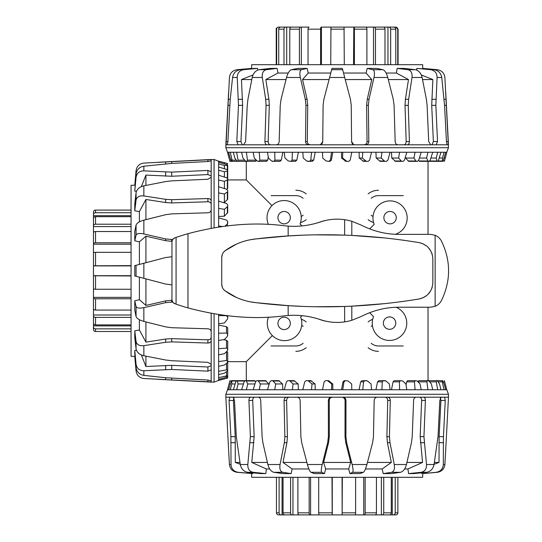 <?xml version="1.0" encoding="UTF-8"?>
<svg xmlns="http://www.w3.org/2000/svg" width="542" height="542" viewBox="0 0 542 542"><rect width="100%" height="100%" fill="white"/><g stroke="black" fill="none" stroke-linecap="round" stroke-linejoin="round"><path stroke-width="0.81" d="M290.329 323.378A6.192 6.192 0 0 1 281.041 328.743A6.192 6.192 0 0 1 281.041 318.012A6.192 6.192 0 0 1 290.329 323.378M290.329 217.667A6.192 6.192 0 0 1 281.041 223.033A6.192 6.192 0 0 1 281.041 212.301A6.192 6.192 0 0 1 290.329 217.667M396.27 217.667A6.192 6.192 0 0 1 386.974 223.033A6.192 6.192 0 0 1 386.974 212.301A6.192 6.192 0 0 1 396.27 217.667M395.775 323.113A6.192 6.192 0 0 1 386.48 328.479A6.192 6.192 0 0 1 386.48 317.748A6.192 6.192 0 0 1 395.775 323.113M428.031 161.34L428.031 234.361M428.031 307.226L428.031 380.66M271.989 205.621L246.292 179.924L227.708 179.924M246.292 380.66L246.292 361.663L272.362 335.593M302.023 315.674L300.62 317.07A17.256 17.256 0 0 1 284.591 340.633A17.256 17.256 0 0 1 268.466 317.131M325.159 321.006L325.159 321.074A51.632 51.632 0 0 1 318.168 318.906M396.195 307.28A17.256 17.256 0 0 1 405.423 329.841A17.256 17.256 0 0 1 382.889 339.129A17.256 17.256 0 0 1 373.546 316.609L369.63 312.7M369.658 228.893L374.183 224.361A17.107 17.107 0 0 1 384.061 201.99A17.107 17.107 0 0 1 406.215 212.349A17.107 17.107 0 0 1 395.382 234.273M318.56 222.559A51.632 51.632 0 0 1 325.159 220.54L325.159 220.58M268.425 224.449A17.107 17.107 0 0 1 283.873 200.56A17.107 17.107 0 0 1 300.044 223.968L301.996 225.919M373.58 222.552A16.524 16.524 0 0 1 368.14 219.673M368.14 193.873A16.524 16.524 0 0 1 378.465 190.249M301.21 216.556A11.152 11.152 0 0 0 303.141 215.215M303.141 198.325A11.152 11.152 0 0 0 295.857 195.621L271.075 195.621M300.512 222.627A16.524 16.524 0 0 0 306.183 219.673M306.183 193.873A16.524 16.524 0 0 0 295.857 190.249M373.031 216.509A11.152 11.152 0 0 1 371.182 215.215M371.182 198.325A11.152 11.152 0 0 1 378.465 195.621L403.248 195.621M301.305 319.218A16.524 16.524 0 0 1 306.183 321.914M306.183 347.713A16.524 16.524 0 0 1 295.857 351.338M301.704 325.315A11.152 11.152 0 0 1 303.141 326.372M303.141 343.262A11.152 11.152 0 0 1 295.857 345.965L271.075 345.965M372.679 319.34A16.524 16.524 0 0 0 368.14 321.914M368.14 347.713A16.524 16.524 0 0 0 378.465 351.338M371.182 343.262A11.152 11.152 0 0 0 378.465 345.965L403.248 345.965M372.395 325.464A11.152 11.152 0 0 0 371.182 326.372M392.808 27.1L395.694 27.1A2.066 2.053 90 0 1 397.747 29.166L397.747 64.688M395.789 64.688L395.789 29.166A2.066 1.985 -90 0 0 393.804 27.1L388.858 27.1A2.066 1.816 90 0 1 390.674 29.166L390.674 64.688M382.557 27.1L388.858 27.1M387.957 27.1L387.957 64.688M384.989 64.688L384.989 29.166A2.066 1.619 -90 0 0 383.363 27.1L374.156 27.1A2.066 1.301 90 0 1 375.457 29.166L375.457 64.688M320.593 64.688L320.593 29.166A2.066 0.562 -90 0 1 321.155 27.1L374.156 27.1M373.506 27.1L373.506 64.688M366.9 64.688L366.9 29.166A2.066 1.009 -90 0 0 365.897 27.1L353.824 27.1A2.066 0.583 90 0 1 354.407 29.166L354.407 64.688M353.533 64.688L353.824 27.1M344.292 64.688L344.048 27.1L330.952 27.1L330.735 64.688M321.44 27.1L321.44 64.688M299.421 64.688L299.421 29.166A2.066 1.28 -90 0 1 300.702 27.1L309.028 27.1A2.066 0.989 90 0 0 308.039 29.166L308.039 64.688M301.338 27.1L301.338 64.688M300.702 27.1L291.386 27.1A2.066 1.606 90 0 0 289.78 29.166L289.78 64.688M283.994 64.688L283.994 29.166A2.066 1.802 -90 0 1 285.797 27.1L300.166 27.1M286.698 27.1L286.698 64.688M285.797 27.1L280.715 27.1A2.066 1.978 90 0 0 278.73 29.166L278.73 64.688M276.657 64.688L276.657 29.166A2.066 2.053 -90 0 1 278.71 27.1L285.465 27.1M342.327 477.312L342.151 514.9L354.996 514.9A2.066 0.623 -90 0 0 355.627 512.834L355.627 477.312M365.166 477.312L365.166 512.834A2.066 0.948 90 0 1 364.217 514.9L332.178 514.9L332.002 477.312M368.14 514.9L363.743 514.9L363.743 477.312M364.217 514.9L375.105 514.9A2.066 1.335 -90 0 0 376.439 512.834L376.439 477.312M383.736 477.312L383.736 512.834A2.066 1.579 90 0 1 382.157 514.9L374.441 514.9M381.372 514.9L381.372 477.312M382.157 514.9L389.434 514.9A2.066 1.836 -90 0 0 391.27 512.834L391.27 477.312M395.22 477.312L395.22 512.834A2.066 1.965 90 0 1 393.255 514.9L388.519 514.9M392.272 514.9L392.272 477.312M393.255 514.9L395.809 514.9A2.066 2.06 -90 0 0 397.869 512.834L397.869 477.312L397.869 512.834A2.066 2.06 -90 0 1 395.809 514.9L394.989 514.9M279.34 514.9L281.074 514.9A2.066 1.965 -90 0 1 279.103 512.834L279.103 477.312M276.461 477.312L276.461 512.834A2.066 2.06 90 0 0 278.52 514.9M318.703 477.312L318.703 512.834A2.066 0.623 90 0 0 319.326 514.9L279.543 514.9M282.057 514.9L282.057 477.312M283.053 477.312L283.053 512.834A2.066 1.836 90 0 0 284.889 514.9L292.165 514.9A2.066 1.579 -90 0 1 290.587 512.834L290.587 477.312M292.958 514.9L292.958 477.312M297.89 477.312L297.89 512.834A2.066 1.335 90 0 0 299.225 514.9L310.112 514.9A2.066 0.948 -90 0 1 309.164 512.834L309.164 477.312M310.586 477.312L310.586 514.9L310.112 514.9M319.326 514.9L332.178 514.9M319.644 514.9L332.266 514.9L332.266 477.312M342.151 514.9L342.063 477.312M316.487 234.842L344.631 235.126L344.631 219.706C336.535 218.528 328.506 219.259 320.539 221.915C309.753 225.492 298.96 226.888 288.161 226.109L284.509 225.77C254.544 221.874 222.369 224.517 187.979 233.683A248.331 248.331 0 0 0 176.075 237.41L181.069 235.77M344.631 219.706A51.632 51.632 0 0 1 351.805 221.285L351.805 235.424L385.382 238.006M385.382 303.581L351.805 306.162L351.805 320.302L361.026 316.575C373.424 310.275 386.148 307.158 399.21 307.226L430.456 307.226L435.138 306.305C437.834 305.234 439.969 303.256 441.54 300.383C450.924 280.654 450.924 260.932 441.54 241.21C439.969 238.331 437.834 236.353 435.138 235.282L430.456 234.361L399.21 234.361C386.148 234.429 373.424 231.312 361.026 225.011L351.805 221.285M351.805 320.302A51.632 51.632 0 0 1 344.631 321.88L344.631 306.46L316.487 306.745M173.162 238.846L174.72 237.877L172.715 239.381L171.963 241.414L171.963 300.173L173.183 302.761L176.075 304.177A248.331 248.331 0 0 0 187.979 307.903C222.369 317.07 254.544 319.712 284.509 315.817L288.161 315.478C298.96 314.699 309.753 316.094 320.539 319.672C328.506 322.327 336.535 323.059 344.631 321.88M250.187 239.76L256.183 238.9C244.821 240.025 234.462 243.961 225.12 250.709L236.549 244.069M238.216 243.351L241.915 241.956M223.643 252.098L225.12 250.709C222.958 252.362 221.834 254.584 221.746 257.369L222.355 254.252M222.355 287.335L221.746 284.218C221.834 287.003 222.958 289.225 225.12 290.878L223.65 289.489M236.542 297.517L225.12 290.878C234.462 297.626 244.821 301.562 256.183 302.687L250.167 301.819M242.044 299.672L238.216 298.236M301.704 306.338L288.161 305.634L256.183 302.687C309.909 309.238 364.197 308.005 419.041 298.981C427.584 296.928 432.184 291.494 432.841 282.687L432.841 258.9C432.184 250.092 427.584 244.659 419.041 242.606C364.197 233.582 309.909 232.349 256.183 238.9L288.161 235.953L301.704 235.248M351.805 306.162A572.528 572.528 0 0 1 344.631 306.46M405.47 301.081L400.389 301.786M400.389 239.801L405.47 240.506M344.631 235.126A572.528 572.528 0 0 1 351.805 235.424M419.041 242.606L421.276 243.141M422.733 243.67L426.778 246.109M428.207 247.423L430.829 251.007M431.615 252.647L432.259 254.55M432.259 287.036L431.615 288.94M430.829 290.58L428.207 294.164M426.778 295.478L422.733 297.917M421.269 298.452L419.041 298.981M221.746 284.218L221.746 257.369M181.069 305.817L176.075 304.177L176.075 237.41L174.72 237.877M174.72 303.71L173.162 302.741M246.922 161.34L245.316 160.981L242.938 158.034L241.617 152.248L246.4 152.248L247.423 160.141L246.922 161.34L255.587 161.34L256.454 160.141M259.096 161.34L257.084 160.981L254.279 158.034L253.134 152.248L259.252 152.248L259.842 160.141L259.096 161.34L266.63 161.34L267.694 160.141L268.283 157.024M273.934 161.34L271.576 160.981L268.446 158.034L267.511 152.248L274.76 152.248L274.896 160.141L273.934 161.34L280.078 161.34L281.298 160.141L282.856 152.248M290.925 161.34L288.297 160.981L284.95 158.034L284.259 152.248L292.395 152.248L292.07 160.141L290.925 161.34L295.465 161.34L296.806 160.141L298.385 152.248M309.489 161.34L306.691 160.981L303.235 158.034L302.809 152.248L311.548 152.248L310.776 160.141L309.489 161.34L312.273 161.34L313.683 160.141L315.227 152.248M328.994 161.34L326.115 160.981L322.673 158.034L322.531 152.248L331.575 152.248L330.383 160.141L328.994 161.34L329.936 161.34L331.365 160.141L332.815 152.248M341.507 152.248L341.555 158.034L345.918 161.34L346.853 161.34L342.605 158.034L342.747 152.248L351.799 152.248L350.22 160.141L348.777 161.34L346.853 161.34M359.102 152.248L359.238 158.034L363.526 161.34L366.311 161.34L362.354 158.034L362.781 152.248L371.521 152.248L369.617 160.141L368.167 161.34L366.311 161.34M375.945 152.248L376.168 158.034L380.233 161.34L384.779 161.34L381.243 158.034L381.934 152.248L390.071 152.248L387.903 160.141L386.5 161.34L384.779 161.34M391.473 152.248L391.778 158.034L395.477 161.34L401.622 161.34L398.634 158.034L399.569 152.248L406.818 152.248L404.461 160.141L403.153 161.34L401.622 161.34M405.443 156.862L405.518 158.034L408.736 161.34L416.27 161.34L413.925 158.034L415.07 152.248L421.195 152.248L418.729 160.141L417.557 161.34L416.27 161.34M418.627 160.412L419.555 161.34L428.221 161.34L426.608 158.034L427.929 152.248L432.712 152.248L430.219 160.141L429.223 161.34L428.221 161.34M232.071 160.141L232.098 161.34L231.725 161.34L230.154 158.034L228.629 152.248L230.296 152.248L232.071 160.141L236.136 160.141M238.06 160.141L237.816 161.34L237.105 161.34L234.801 158.034L233.351 152.248L236.637 152.248L238.06 160.141L244.632 160.141M438.546 160.141L437.76 161.34L437.076 161.34L436.242 158.034L437.692 152.248L440.971 152.248L438.546 160.141M443.41 160.141L442.529 161.34L442.502 158.034L444.027 152.248L445.7 152.248L443.41 160.141M446.825 152.248L444.386 161.34L446.73 152.248L448.478 147.709L444.887 77.486C444.304 73.075 441.777 70.48 437.292 69.688L422.645 68.407M445.7 152.248L446.73 152.248M440.971 152.248L444.027 152.248M432.712 152.248L437.692 152.248M421.195 152.248L427.929 152.248M406.818 152.248L415.07 152.248M390.071 152.248L399.569 152.248M371.521 152.248L381.934 152.248M351.799 152.248L362.781 152.248M331.575 152.248L342.747 152.248M311.548 152.248L322.531 152.248M292.395 152.248L302.809 152.248M274.76 152.248L284.259 152.248M259.252 152.248L267.511 152.248M246.4 152.248L253.134 152.248M236.637 152.248L241.617 152.248M230.296 152.248L233.351 152.248M227.599 152.248L229.95 161.34L227.505 152.248L228.629 152.248M365.376 161.34L368.167 161.34M247.321 161.34L237.816 161.34M241.82 161.34L231.8 161.34M241.481 161.34L231.461 161.34M242.118 161.34L232.098 161.34M241.746 161.34L231.725 161.34M265.323 161.34L257.789 161.34M278.527 161.34L272.382 161.34M310.417 161.34L307.626 161.34M427.57 161.34L437.076 161.34M432.509 161.34L442.529 161.34M444.027 158.034L445.178 158.034M439.196 158.034L442.502 158.034M430.89 158.034L436.242 158.034M419.393 158.034L426.608 158.034M405.518 158.034L413.925 158.034M391.778 158.034L398.634 158.034M376.168 158.034L381.243 158.034M359.238 158.034L362.354 158.034M341.555 158.034L342.605 158.034M240.147 161.34L229.95 161.34M228.616 92.025L225.851 144.816L276.271 144.816C277.965 144.633 278.927 143.542 279.164 141.543L280.241 105.344L281.068 99.301L286.542 77.486C287.782 73.075 289.408 70.48 291.42 69.688L297.707 68.407L307.145 68.407L301.474 69.688C299.834 70.48 299.455 73.075 300.322 77.486L305.302 99.301L305.959 105.344L305.519 141.543C305.681 143.542 306.731 144.633 308.662 144.816L365.667 144.816C367.598 144.633 368.648 143.542 368.811 141.543L368.37 105.344L369.021 99.301L374.007 77.486C374.874 73.075 374.488 70.48 372.855 69.688L367.185 68.407L376.615 68.407L382.903 69.688C384.915 70.48 386.548 73.075 387.787 77.486L393.255 99.301L394.081 105.344L395.165 141.543C395.403 143.542 396.365 144.633 398.058 144.816L406.967 144.816C408.512 144.633 409.325 143.542 409.406 141.543L408.255 105.344L408.634 99.301L412.022 77.486C412.455 73.075 411.073 70.48 407.875 69.688L397.178 68.407L404.088 68.407L415.24 69.688C418.709 70.48 420.998 73.075 422.116 77.486L426.385 99.301L427.089 105.344L428.715 141.543L430.694 144.816L436.202 144.816L437.516 141.543L435.849 105.344L437.089 77.486C437.015 73.075 434.874 70.48 430.666 69.688L416.798 68.407L434.067 69.688C438.397 70.48 440.958 73.075 441.75 77.486L444.548 105.344L446.432 141.543L447.157 144.816L448.309 144.816M243.636 144.816L245.614 141.543L247.24 105.344L247.938 99.301L252.213 77.486C253.324 73.075 255.621 70.48 259.09 69.688L270.241 68.407L277.145 68.407L266.454 69.688C263.256 70.48 261.874 73.075 262.308 77.486L265.688 99.301L266.075 105.344L264.916 141.543C264.997 143.542 265.81 144.633 267.362 144.816M227.173 144.816L227.897 141.543L230.235 99.301L232.572 77.486C233.365 73.075 235.926 70.48 240.255 69.688L254.34 68.407L257.531 68.407L243.656 69.688C239.456 70.48 237.315 73.075 237.233 77.486L238.48 105.344L236.813 141.543L238.128 144.816M251.684 68.407L237.03 69.688C232.552 70.48 230.018 73.075 229.442 77.486L226.021 144.816M276.271 144.816L308.662 144.816M365.667 144.816L398.058 144.816M406.967 144.816L430.694 144.816M436.202 144.816L447.157 144.816M432.042 144.816L433.376 141.543L431.71 105.344L432.875 79.559L421.31 74.965M403.715 144.816C405.274 144.633 406.094 143.542 406.175 141.543L405.023 105.344L405.402 99.301L408.492 79.559L396.365 73.028L397.178 68.407M416.663 70.067L416.798 68.407M307.145 68.407L308.249 73.028L302.551 79.559L307.07 99.301L307.727 105.344L307.287 141.543C307.45 143.542 308.506 144.633 310.437 144.816M251.596 68.658L251.664 64.688L422.665 64.688L422.733 68.658M257.531 68.407L257.667 70.067M277.145 68.407L277.958 73.028L288.229 73.028M308.249 73.028L330.789 73.028M302.551 79.559L329.075 79.559L332.002 68.407L342.327 68.407L345.247 79.559L371.778 79.559L366.08 73.028L367.185 68.407M343.54 73.028L366.08 73.028M386.1 73.028L396.365 73.028M320.681 144.572L322.741 141.543L323.093 105.344L323.899 99.301L329.075 79.559M277.958 73.028L265.837 79.559L268.92 99.301L269.306 105.344L268.154 141.543C268.236 143.542 269.056 144.633 270.607 144.816M265.837 79.559L286.013 79.559M253.019 74.965L241.454 79.559L242.62 105.344L240.953 141.543L242.288 144.816M241.454 79.559L251.8 79.559M422.53 79.559L432.875 79.559M388.309 79.559L408.492 79.559M363.885 144.816C365.823 144.633 366.873 143.542 367.042 141.543L366.602 105.344L367.252 99.301L371.778 79.559M227.505 152.248L225.851 147.709L448.478 147.709M345.247 79.559L350.43 99.301L351.236 105.344L351.589 141.543L353.641 144.572M319.434 144.816C321.42 144.633 322.524 143.542 322.741 141.543L323.093 105.344L323.899 99.301L329.617 77.486L344.705 77.486L350.43 99.301L351.236 105.344L351.589 141.543C351.805 143.542 352.91 144.633 354.895 144.816M255.702 381.588L254.774 380.66L246.102 380.66L247.721 383.966L246.4 389.752L241.617 389.752L244.103 381.859L245.099 380.66L246.102 380.66M268.886 385.138L268.812 383.966L265.594 380.66L258.06 380.66L260.397 383.966L259.252 389.752L253.134 389.752L255.594 381.859L256.766 380.66L258.06 380.66M282.856 389.752L282.551 383.966L278.852 380.66L272.707 380.66L275.695 383.966L274.76 389.752L267.511 389.752L269.869 381.859L271.176 380.66L272.707 380.66M298.385 389.752L298.154 383.966L294.096 380.66L289.55 380.66L293.087 383.966L292.395 389.752L284.259 389.752L286.427 381.859L287.829 380.66L289.55 380.66M315.227 389.752L315.085 383.966L310.803 380.66L308.012 380.66L311.975 383.966L311.548 389.752L302.809 389.752L304.712 381.859L306.162 380.66L308.012 380.66M332.815 389.752L332.768 383.966L328.411 380.66L327.47 380.66L331.724 383.966L331.575 389.752L322.531 389.752L324.109 381.859L325.552 380.66L327.47 380.66M345.335 380.66L348.208 381.019L351.656 383.966L351.799 389.752L342.747 389.752L343.946 381.859L345.335 380.66L344.394 380.66L342.964 381.859L341.507 389.752M364.841 380.66L367.639 381.019L371.094 383.966L371.521 389.752L362.781 389.752L363.553 381.859L364.841 380.66L362.049 380.66L360.647 381.859L359.102 389.752M383.404 380.66L386.026 381.019L389.38 383.966L390.071 389.752L381.934 389.752L382.259 381.859L383.404 380.66L378.858 380.66L377.523 381.859L375.945 389.752M400.396 380.66L402.753 381.019L405.883 383.966L406.818 389.752L399.569 389.752L399.434 381.859L400.396 380.66L394.251 380.66L393.031 381.859L391.473 389.752M415.233 380.66L417.245 381.019L420.05 383.966L421.195 389.752L415.07 389.752L414.481 381.859L415.233 380.66L407.699 380.66L406.636 381.859L406.046 384.976M427.408 380.66L429.007 381.019L431.391 383.966L432.712 389.752L427.929 389.752L426.9 381.859L427.408 380.66L418.742 380.66L417.868 381.859M231.8 380.66L231.82 383.966L230.296 389.752L228.629 389.752L231.461 380.66L241.82 380.66M237.254 380.66L238.08 383.966L236.637 389.752L233.351 389.752L235.784 381.859L236.569 380.66L246.759 380.66M437.225 380.66L439.528 383.966L440.971 389.752L437.692 389.752L436.263 381.859L436.513 380.66L437.225 380.66M442.597 380.66L444.176 383.966L445.7 389.752L444.027 389.752L442.252 381.859L442.231 380.66L442.597 380.66M444.372 380.66L446.73 389.752L445.7 389.752M444.393 380.66L446.73 389.752M228.629 389.752L227.505 389.752L225.851 394.291L225.851 397.184L229.727 397.184L229.07 400.457L230.892 436.656L231.021 464.514C231.353 468.925 233.744 471.52 238.182 472.312L252.762 473.593L237.03 472.312C232.552 471.52 230.018 468.925 229.442 464.514L228.616 449.989M233.351 389.752L230.296 389.752M241.617 389.752L236.637 389.752M253.134 389.752L246.4 389.752M267.511 389.752L259.252 389.752M284.259 389.752L274.76 389.752M302.809 389.752L292.395 389.752M322.531 389.752L311.548 389.752M342.747 389.752L331.575 389.752M362.781 389.752L351.799 389.752M381.934 389.752L371.521 389.752M399.569 389.752L390.071 389.752M415.07 389.752L406.818 389.752M427.929 389.752L421.195 389.752M437.692 389.752L432.712 389.752M444.027 389.752L440.971 389.752M380.592 380.66L385.138 380.66M363.912 380.66L366.704 380.66M432.211 380.66L442.231 380.66M427.008 380.66L436.513 380.66M308.954 380.66L306.162 380.66M292.375 380.66L287.829 380.66M277.321 380.66L271.176 380.66M235.133 383.966L231.82 383.966M243.439 383.966L238.08 383.966M254.936 383.966L247.721 383.966M268.812 383.966L260.397 383.966M282.551 383.966L275.695 383.966M298.154 383.966L293.087 383.966M315.085 383.966L311.975 383.966M332.768 383.966L331.724 383.966M227.505 389.752L229.937 380.66L227.599 389.752M230.303 383.966L229.151 383.966M445.714 449.989L444.887 464.514C444.304 468.925 441.777 471.52 437.292 472.312L422.645 473.593L436.147 472.312C440.585 471.52 442.97 468.925 443.309 464.514L443.437 436.656L445.253 400.457L444.603 397.184L441.202 397.184L439.813 400.457L438.024 436.656L434.054 464.514C433.078 468.925 430.592 471.52 426.608 472.312L413.709 473.593L408.546 473.593L421.107 472.312C424.887 471.52 426.689 468.925 426.507 464.514L423.946 436.656L425.389 400.457C425.355 398.458 424.718 397.367 423.471 397.184L416.1 397.184C414.671 397.367 413.837 398.458 413.607 400.457L412.225 436.656L411.446 442.699L406.466 464.514C405.26 468.925 403.255 471.52 400.457 472.312L391.541 473.593L383.187 473.593L391.554 472.312C394.02 471.52 394.928 468.925 394.258 464.514L389.983 442.699L389.454 436.656L390.267 400.457C390.145 398.458 389.19 397.367 387.415 397.184L377.354 397.184C375.471 397.367 374.42 398.458 374.183 400.457L373.452 436.656L372.618 442.699L366.9 464.514C365.674 468.925 364.488 471.52 363.357 472.312L359.969 473.593L349.868 473.593L352.598 472.312C353.33 471.52 353.174 468.925 352.137 464.514L346.67 442.699L345.925 436.656L345.965 400.457C345.769 398.458 344.671 397.367 342.673 397.184L331.657 397.184C329.658 397.367 328.554 398.458 328.357 400.457L328.405 436.656L327.659 442.699L322.185 464.514C321.155 468.925 321 471.52 321.731 472.312L324.455 473.593L314.353 473.593L310.972 472.312C309.834 471.52 308.655 468.925 307.429 464.514L301.711 442.699L300.871 436.656L300.139 400.457C299.909 398.458 298.852 397.367 296.975 397.184L286.914 397.184C285.133 397.367 284.184 398.458 284.055 400.457L284.868 436.656L284.347 442.699L280.065 464.514C279.401 468.925 280.302 471.52 282.775 472.312L291.142 473.593L282.782 473.593L273.873 472.312C271.068 471.52 269.062 468.925 267.863 464.514L262.884 442.699L262.098 436.656L260.716 400.457C260.492 398.458 259.659 397.367 258.229 397.184L250.858 397.184C249.611 397.367 248.968 398.458 248.941 400.457L250.377 436.656L247.823 464.514C247.64 468.925 249.435 471.52 253.222 472.312L265.776 473.593L260.614 473.593L247.721 472.312C243.731 471.52 241.251 468.925 240.275 464.514L236.305 436.656L234.51 400.457L233.128 397.184L229.727 397.184M445.714 449.975L448.478 397.184L444.603 397.184M250.858 397.184L233.128 397.184M441.202 397.184L423.471 397.184M286.914 397.184L258.229 397.184M416.1 397.184L387.415 397.184M377.354 397.184L342.673 397.184M331.657 397.184L296.975 397.184M332.564 397.184C330.559 397.367 329.461 398.458 329.265 400.457L329.312 436.656L328.56 442.699L323.601 462.441L325.64 468.972L324.455 473.593M289.482 397.184C287.7 397.367 286.745 398.458 286.616 400.457L287.429 436.656L286.901 442.699L283.012 462.441L292.118 468.972L291.142 473.593M254.645 397.184C253.385 397.367 252.741 398.458 252.708 400.457L254.151 436.656L251.779 462.441L266.386 468.972L265.776 473.593M234.076 397.184L233.399 400.457L235.221 436.656L235.309 462.441L240.235 464.27M252.782 472.814L252.762 473.593M422.726 473.586L422.665 477.312L251.664 477.312L251.596 473.586M421.568 473.593L421.541 472.814M408.546 473.593L407.943 468.972L404.623 468.972M383.187 473.593L382.205 468.972L365.437 468.972M349.868 473.593L348.682 468.972L325.64 468.972M308.893 468.972L292.118 468.972M269.706 468.972L266.386 468.972M239.943 462.441L235.309 462.441M267.382 462.441L251.779 462.441M306.887 462.441L283.012 462.441M348.682 468.972L350.721 462.441L345.762 442.699L345.017 436.656L345.064 400.457C344.868 398.458 343.763 397.367 341.758 397.184M350.721 462.441L323.601 462.441M382.205 468.972L391.317 462.441L387.428 442.699L386.9 436.656L387.713 400.457C387.584 398.458 386.629 397.367 384.847 397.184M391.317 462.441L367.442 462.441M407.943 468.972L422.55 462.441L420.179 436.656L421.622 400.457C421.588 398.458 420.938 397.367 419.684 397.184M422.55 462.441L406.947 462.441M434.088 464.27L439.02 462.441L439.108 436.656L440.924 400.457L440.253 397.184M439.02 462.441L434.386 462.441M446.825 389.752L448.478 394.291L225.851 394.291M227.708 361.04L227.355 362.639L224.402 365.023L218.622 366.338L218.622 361.555L226.515 360.532L227.708 361.04L227.708 352.368L226.515 351.501M227.708 348.858L227.355 350.877L224.402 353.682L218.622 354.827L218.622 348.702L226.515 348.113L227.708 348.858L227.708 341.325L226.515 340.261L223.392 339.678M227.708 334.021L227.355 336.386L224.402 339.516L218.622 340.451L218.622 333.195L226.515 333.059L227.708 334.021L227.708 327.883L226.515 326.663L218.622 325.098M218.622 216.488L224.402 216.183L227.708 212.478L227.708 206.339L224.402 209.327L218.622 208.392L218.622 201.136L226.515 203.494L227.708 204.801L227.708 206.339M223.229 202.512L224.402 202.437L227.708 199.219L227.708 191.692L224.402 194.029L218.622 192.884L218.622 186.76L226.515 189.226L227.708 190.398L227.708 191.692M226.78 189.327L227.708 188.399L227.708 179.734L224.402 181.346L218.622 180.032L218.622 175.249L226.515 177.735L227.708 178.731L227.708 179.734M226.515 375.884L227.708 375.863L227.708 376.229L224.402 377.808L218.622 379.332L218.622 377.659L226.515 375.884L226.515 371.819M226.515 369.895L227.708 370.139L227.708 370.85L224.402 373.153L218.622 374.603L218.622 371.317L226.515 369.895L226.515 363.33M226.515 315.891L227.708 317.036L227.708 318.771L224.402 323.005L218.622 323.696L218.622 315.566L226.515 315.668M222.308 226.461L218.622 226.021L218.622 217.891L226.515 220.052L227.708 221.461L227.355 223.988L225.065 226.102M226.515 169.416L227.708 170.195L227.708 170.879L224.402 171.712L218.622 170.269L218.622 166.983L226.515 169.416M226.515 164.544L227.708 165.432L224.402 165.452L218.622 163.928L218.622 162.254L226.515 164.544M218.622 161.13L227.708 163.569L218.622 161.225L214.076 159.477L143.854 163.074C139.443 163.65 136.848 166.177 136.062 170.662L134.775 185.317M218.622 162.254L218.622 161.225M218.622 166.983L218.622 163.928M218.622 175.249L218.622 170.269M218.622 186.76L218.622 180.032M218.622 201.136L218.622 192.884M218.622 217.891L218.622 208.392M218.622 227.003L218.622 226.021M218.622 315.566L218.622 314.584M218.622 333.195L218.622 323.696M218.622 348.702L218.622 340.451M218.622 361.555L218.622 354.827M218.622 371.317L218.622 366.338M218.622 377.659L218.622 374.603M218.622 380.362L227.708 378.004L218.622 380.457L218.622 379.332M227.708 223.182L227.708 221.461M227.708 315.81L227.708 317.036M227.708 360.633L227.708 370.139M227.708 366.135L227.708 376.155M227.708 366.48L227.708 376.5M227.708 365.843L227.708 375.863M227.708 366.209L227.708 376.229M227.708 342.639L227.708 350.173M227.708 329.428L227.708 335.573M227.708 180.384L227.708 170.879M227.708 175.452L227.708 165.432M224.402 163.935L224.402 162.776M224.402 168.765L224.402 165.452M224.402 177.071L224.402 171.712M224.402 188.569L224.402 181.346M224.402 202.437L224.402 194.029M224.402 216.183L224.402 209.327M227.708 367.815L227.708 378.004M158.393 379.339L211.184 382.11L211.184 331.69C211.001 329.997 209.91 329.028 207.911 328.798L171.719 327.714L165.669 326.887L143.854 321.42C139.443 320.173 136.848 318.547 136.062 316.535L134.775 310.248L134.775 300.817L136.062 306.487C136.848 308.12 139.443 308.506 143.854 307.632L165.669 302.653L172.58 302.009M172.58 239.578L165.669 238.934L143.854 233.954C139.443 233.08 136.848 233.467 136.062 235.099L134.775 240.77L134.775 231.339L136.062 225.052C136.848 223.04 139.443 221.414 143.854 220.167L165.669 214.7L171.719 213.873L207.911 212.789C209.91 212.559 211.001 211.59 211.184 209.903L211.184 200.987C211.001 199.442 209.91 198.629 207.911 198.548L171.719 199.7L165.669 199.32L143.854 195.94C139.443 195.506 136.848 196.888 136.062 200.079L134.775 210.777L134.775 203.867L136.062 192.722C136.848 189.246 139.443 186.956 143.854 185.838L165.669 181.57L171.719 180.865L207.911 179.246L211.184 177.261L211.184 171.76L207.911 170.439L171.719 172.112L143.854 170.865C139.443 170.947 136.848 173.088 136.062 177.288L134.775 191.163L136.062 173.887C136.848 169.558 139.443 166.997 143.854 166.204L171.719 163.413L207.911 161.53L211.184 160.798L211.184 159.646M211.184 364.326L207.911 362.341L171.719 360.721L165.669 360.017L143.854 355.748C139.443 354.631 136.848 352.341 136.062 348.865L134.775 337.72L134.775 330.81L136.062 341.507C136.848 344.698 139.443 346.081 143.854 345.647L165.669 342.266L171.719 341.887L207.911 343.039C209.91 342.957 211.001 342.144 211.184 340.6M211.184 380.789L207.911 380.057L165.669 377.72L143.854 375.382C139.443 374.59 136.848 372.029 136.062 367.7L134.775 353.614L134.775 350.423L136.062 364.299C136.848 368.499 139.443 370.64 143.854 370.721L171.719 369.475L207.911 371.148L211.184 369.827M134.775 356.27L136.062 370.924C136.848 375.41 139.443 377.937 143.854 378.512L211.184 381.941M211.184 331.69L211.184 313.337M211.184 228.25L211.184 209.903M211.184 200.987L211.184 177.261M211.184 171.76L211.184 160.798M211.184 175.913L207.911 174.578L171.719 176.245L145.927 175.08L141.34 186.651M211.184 204.239C211.001 202.681 209.91 201.868 207.911 201.78L171.719 202.938L165.669 202.552L145.927 199.463L139.396 211.59L134.775 210.777M136.435 191.292L134.775 191.163M134.775 300.817L139.396 299.706L145.927 305.41L165.669 300.885L171.97 300.234M135.026 356.365L131.056 356.29L131.056 185.296L135.026 185.222M134.775 350.423L136.435 350.295M134.775 330.81L139.396 329.997L139.396 319.726M139.396 299.706L139.396 277.172M145.927 305.41L145.927 278.879L134.775 275.959L134.775 265.627L145.927 262.707L145.927 236.183L139.396 241.881L134.775 240.77M139.396 264.421L139.396 241.881M139.396 221.861L139.396 211.59M145.927 262.707L165.669 257.531L143.854 263.249L143.854 278.337L165.669 284.055L171.95 284.868L165.669 284.055L145.927 278.879M139.396 329.997L145.927 342.124L165.669 339.035L171.719 338.655L207.911 339.807C209.91 339.719 211.001 338.906 211.184 337.348M145.927 342.124L145.927 321.941M141.34 354.935L145.927 366.507L171.719 365.342L207.911 367.009L211.184 365.674M145.927 366.507L145.927 356.162M145.927 185.425L145.927 175.08M145.927 219.645L145.927 199.463M171.97 241.353L165.669 240.702L145.927 236.183M218.622 380.457L214.076 382.11L214.076 313.852M214.076 227.742L214.076 159.477M165.669 257.531L171.95 256.718L165.669 257.531M131.056 252.335L95.534 252.335A2.066 0.623 180 0 0 93.468 252.958L93.468 214.7A2.066 1.965 0 0 1 95.534 212.735L131.056 212.735M93.468 215.689L131.056 215.689M131.056 216.685L95.534 216.685A2.066 1.836 180 0 0 93.468 218.521L93.468 225.797A2.066 1.579 0 0 1 95.534 224.219L131.056 224.219M93.468 226.59L131.056 226.59M131.056 231.522L95.534 231.522A2.066 1.335 180 0 0 93.468 232.85L93.468 243.744A2.066 0.948 0 0 1 95.534 242.796L131.056 242.796M131.056 244.218L93.468 244.218L93.468 243.744M131.056 275.959L93.468 275.783L93.468 265.804L131.056 265.627M93.468 253.27L93.468 265.892L131.056 265.892M131.056 298.791L95.534 298.791A2.066 0.948 180 0 1 93.468 297.843L93.468 275.695L131.056 275.695M93.468 275.783L93.468 288.629A2.066 0.623 0 0 0 95.534 289.252L131.056 289.252M93.468 301.772L93.468 297.368L131.056 297.368M93.468 297.843L93.468 308.737A2.066 1.335 0 0 0 95.534 310.065L131.056 310.065M131.056 317.368L95.534 317.368A2.066 1.579 180 0 1 93.468 315.79L93.468 308.073M93.468 315.004L131.056 315.004M93.468 315.79L93.468 323.066A2.066 1.836 0 0 0 95.534 324.902L131.056 324.902M131.056 328.852L95.534 328.852A2.066 1.965 180 0 1 93.468 326.887L93.468 322.151M93.468 325.898L131.056 325.898M93.468 326.887L93.468 329.441A2.066 2.06 -0 0 0 95.534 331.501L131.056 331.501L95.534 331.501A2.066 2.06 0 0 1 93.468 329.441L93.468 328.621M131.056 210.086L95.534 210.086A2.066 2.06 180 0 0 93.468 212.146L93.468 213.175M93.468 252.958L93.468 265.804M93.468 212.965L93.468 212.146M276.237 64.688L276.237 29.166L276.657 29.166M289.78 29.166L299.421 29.166M278.73 29.166L283.994 29.166M330.735 29.166L344.292 29.166M308.039 29.166L320.593 29.166M375.457 29.166L384.989 29.166M354.407 29.166L366.9 29.166M397.747 29.166L396.019 27.1M390.674 29.166L395.789 29.166M309.164 512.834L297.89 512.834M332.002 512.834L318.703 512.834M279.103 512.834L276.461 512.834M290.587 512.834L283.053 512.834M391.27 512.834L383.736 512.834M397.869 512.834L395.22 512.834M376.439 512.834L365.166 512.834M355.627 512.834L342.327 512.834M435.138 235.282L435.138 306.305M288.161 305.634L288.161 315.478M288.161 226.109L288.161 235.953M187.979 233.683L187.979 307.903M331.365 160.141L330.383 160.141M313.683 160.141L310.776 160.141M296.806 160.141L292.07 160.141M281.298 160.141L274.896 160.141M267.694 160.141L259.842 160.141M256.278 160.141L247.423 160.141M443.119 160.981L444.481 160.981M438.173 160.981L442.441 160.981M429.792 160.981L436.818 160.981M419.027 160.981L427.801 160.981M408.072 160.981L415.694 160.981M394.698 160.981L400.917 160.981M379.366 160.981L383.966 160.981M362.598 160.981L365.423 160.981M344.969 160.981L345.918 160.981M231.082 160.141L229.666 160.141M291.42 69.688L301.474 69.688M372.855 69.688L382.903 69.688M259.09 69.688L266.454 69.688M407.875 69.688L415.24 69.688M240.255 69.688L243.656 69.688M430.666 69.688L434.067 69.688M286.542 77.486L300.322 77.486M374.007 77.486L387.787 77.486M252.213 77.486L262.308 77.486M412.022 77.486L422.116 77.486M232.572 77.486L237.233 77.486M437.089 77.486L441.75 77.486M446.432 141.543L448.268 141.543M444.548 105.344L446.378 105.344M444.088 99.301L446.073 99.301M433.376 141.543L437.516 141.543M431.71 105.344L435.849 105.344M431.757 99.301L435.89 99.301M406.175 141.543L409.406 141.543M405.023 105.344L408.255 105.344M405.402 99.301L408.634 99.301M307.07 99.301L305.302 99.301M307.727 105.344L305.959 105.344M307.287 141.543L305.519 141.543M268.154 141.543L264.916 141.543M269.306 105.344L266.075 105.344M268.92 99.301L265.688 99.301M240.953 141.543L236.813 141.543M242.62 105.344L238.48 105.344M242.572 99.301L238.433 99.301M227.897 141.543L226.055 141.543M229.781 105.344L227.952 105.344M230.235 99.301L228.25 99.301M367.042 141.543L368.811 141.543M367.252 99.301L369.021 99.301M366.602 105.344L368.37 105.344M331.663 69.688L342.666 69.688M443.248 381.859L444.664 381.859M438.193 381.859L442.252 381.859M429.698 381.859L436.263 381.859M418.051 381.859L426.9 381.859M406.636 381.859L414.481 381.859M393.031 381.859L399.434 381.859M377.523 381.859L382.259 381.859M360.647 381.859L363.553 381.859M342.964 381.859L343.946 381.859M329.36 381.019L328.405 381.019M311.725 381.019L308.899 381.019M294.956 381.019L290.356 381.019M279.631 381.019L273.412 381.019M266.257 381.019L258.629 381.019M255.302 381.019L246.529 381.019M244.537 381.019L237.511 381.019M236.156 381.019L231.888 381.019M231.21 381.019L229.849 381.019M238.182 472.312L237.03 472.312M437.292 472.312L436.147 472.312M253.222 472.312L247.721 472.312M426.608 472.312L421.107 472.312M282.775 472.312L273.873 472.312M400.457 472.312L391.554 472.312M363.357 472.312L352.598 472.312M321.731 472.312L310.972 472.312M231.021 464.514L229.442 464.514M444.887 464.514L443.309 464.514M247.823 464.514L240.275 464.514M434.054 464.514L426.507 464.514M280.065 464.514L267.863 464.514M406.466 464.514L394.258 464.514M366.9 464.514L352.137 464.514M322.185 464.514L307.429 464.514M329.265 400.457L328.357 400.457M329.312 436.656L328.405 436.656M328.56 442.699L327.659 442.699M286.616 400.457L284.055 400.457M287.429 436.656L284.868 436.656M252.708 400.457L248.941 400.457M286.901 442.699L284.347 442.699M254.151 436.656L250.377 436.656M233.399 400.457L229.07 400.457M253.927 442.699L250.16 442.699M235.221 436.656L230.892 436.656M235.35 442.699L231.021 442.699M345.064 400.457L345.965 400.457M345.017 436.656L345.925 436.656M345.762 442.699L346.67 442.699M387.713 400.457L390.267 400.457M386.9 436.656L389.454 436.656M387.428 442.699L389.983 442.699M421.622 400.457L425.389 400.457M420.179 436.656L423.946 436.656M420.402 442.699L424.162 442.699M440.924 400.457L445.253 400.457M439.108 436.656L443.437 436.656M438.979 442.699L443.302 442.699M226.515 326.663L226.515 333.059M226.515 340.261L226.515 348.113M226.515 351.683L226.515 360.532M227.355 164.843L227.355 163.481M227.355 169.781L227.355 165.52M227.355 178.169L227.355 171.143M227.355 188.934L227.355 180.161M227.355 199.89L227.355 192.261M227.355 213.257L227.355 207.037M227.355 225.824L227.355 223.988M226.515 376.88L226.515 378.296M136.062 316.535L136.062 306.487M136.062 235.099L136.062 225.052M136.062 348.865L136.062 341.507M136.062 200.079L136.062 192.722M136.062 367.7L136.062 364.299M136.062 177.288L136.062 173.887M143.854 321.42L143.854 307.632M143.854 233.954L143.854 220.167M143.854 355.748L143.854 345.647M143.854 195.94L143.854 185.838M143.854 375.382L143.854 370.721M143.854 170.865L143.854 166.204M207.911 161.53L207.911 159.687M171.719 163.413L171.719 161.584M165.669 163.867L165.669 161.882M207.911 174.578L207.911 170.439M171.719 176.245L171.719 172.112M165.669 176.197L165.669 172.065M207.911 201.78L207.911 198.548M171.719 202.938L171.719 199.7M165.669 202.552L165.669 199.32M165.669 300.885L165.669 302.653M171.719 300.234L171.719 302.002M207.911 339.807L207.911 343.039M171.719 338.655L171.719 341.887M165.669 339.035L165.669 342.266M207.911 367.009L207.911 371.148M171.719 365.342L171.719 369.475M165.669 365.389L165.669 369.522M207.911 380.057L207.911 381.9M171.719 378.174L171.719 380.01M165.669 377.72L165.669 379.705M165.669 240.702L165.669 238.934M171.719 241.353L171.719 239.584M136.062 276.291L136.062 265.295M95.534 324.902L95.534 317.368M95.534 331.501L95.534 328.852M95.534 289.252L95.534 275.959M95.534 310.065L95.534 298.791M95.534 242.796L95.534 231.522M95.534 265.627L95.534 252.335M95.534 224.219L95.534 216.685M95.534 212.735L95.534 210.086M246.292 161.34L246.292 179.924M246.292 361.663L227.708 361.663M398.085 64.688L398.085 29.166M276.237 29.166C275.831 28.645 276.522 27.954 278.303 27.1M445.714 92.025L448.478 144.816M225.851 147.709L225.851 144.816M228.616 449.975L225.851 397.184M448.478 394.291L448.478 397.184M158.393 162.248L211.184 159.477M214.076 382.11L211.184 382.11"/></g></svg>
